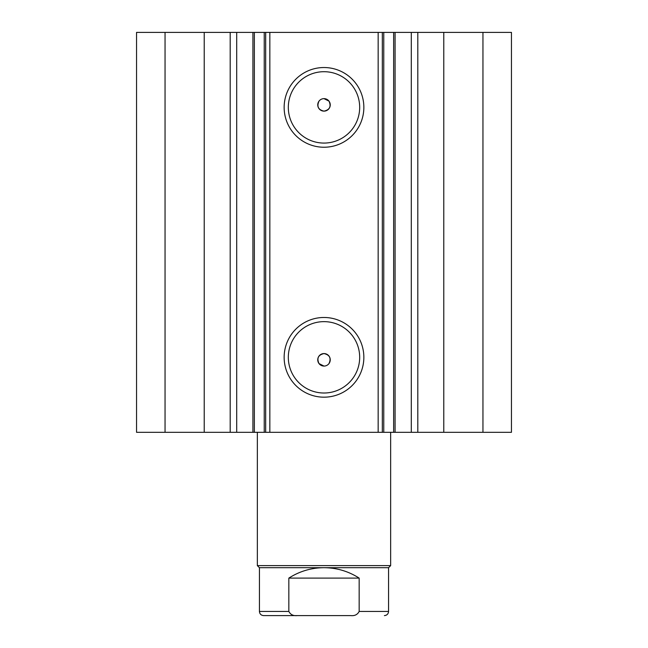 <?xml version="1.0" encoding="UTF-8"?>
<svg xmlns="http://www.w3.org/2000/svg" width="648" height="648" viewBox="0 0 648 648"><rect width="100%" height="100%" fill="white"/><g stroke="black" fill="none" stroke-linecap="round" stroke-linejoin="round"><path stroke-width="0.97" d="M378.157 432.305L378.157 32.4L395.086 32.4L395.086 432.305L264.238 432.305L264.238 32.4L254.356 32.4L254.356 432.305L264.238 432.305M395.086 32.4L411.294 32.4L411.294 432.305L395.086 432.305M254.356 32.4L204.217 32.4L204.217 432.305L254.356 432.305M324 147.234A39.852 39.852 0 0 1 284.148 107.382A39.852 39.852 0 0 1 324 67.53A39.852 39.852 0 0 1 363.852 107.382A39.852 39.852 0 0 1 324 147.234M324 71.701A35.681 35.681 0 0 0 288.32 107.382A35.681 35.681 0 0 0 324 143.07A35.681 35.681 0 0 0 359.681 107.382A35.681 35.681 0 0 0 324 71.701M324 397.175A39.852 39.852 0 0 1 284.148 357.323A39.852 39.852 0 0 1 324 317.48A39.852 39.852 0 0 1 363.852 357.323A39.852 39.852 0 0 1 324 397.175M324 321.643A35.681 35.681 0 0 0 288.32 357.323A35.681 35.681 0 0 0 324 393.012A35.681 35.681 0 0 0 359.681 357.323A35.681 35.681 0 0 0 324 321.643M324 366.071L319.002 363.577C316.613 358.214 318.281 354.885 324 353.573A6.245 6.245 0 0 0 317.755 359.826A6.245 6.245 0 0 0 324 366.071A6.245 6.245 0 0 0 330.245 359.826A6.245 6.245 0 0 0 324 353.573C329.719 354.877 331.387 358.214 328.998 363.577M319.002 101.137C316.605 106.491 318.273 109.82 324 111.132C329.719 109.828 331.387 106.491 328.998 101.137L324 98.634A6.245 6.245 0 0 0 317.755 104.887A6.245 6.245 0 0 0 324 111.132A6.245 6.245 0 0 0 330.245 104.887A6.245 6.245 0 0 0 324 98.634M204.217 432.305L136.542 432.305L136.542 32.4L204.217 32.4M411.294 32.4L511.458 32.4L511.458 432.305L411.294 432.305M264.238 32.4L269.843 32.4L269.843 432.305M378.157 32.4L269.843 32.4M165.046 432.305L165.046 32.4M482.954 32.4L482.954 432.305M382.32 32.4L382.32 432.305M265.68 432.305L265.68 32.4M236.706 32.4L236.706 432.305M290.677 615.6L350.754 615.6C354.699 616.013 357.502 614.628 359.162 611.437L388.565 611.437C388.322 613.964 386.937 615.349 384.402 615.6M388.565 567.697L259.435 567.697L257.345 565.615L390.655 565.615L388.565 567.697L388.565 611.437M259.435 567.697L259.435 611.437L288.838 611.437L288.838 578.105C299.554 571.253 311.275 567.778 324 567.697C336.725 567.778 348.446 571.253 359.162 578.105L359.162 611.437M288.838 611.437C290.482 614.62 293.285 616.005 297.246 615.6L350.754 615.6M288.838 578.105L359.162 578.105M297.246 615.6L263.598 615.6C261.063 615.349 259.678 613.964 259.435 611.437M443.783 32.4L443.783 432.305M230.194 32.4L230.194 432.305M383.762 32.4L383.762 432.305M393.644 432.305L393.644 32.4M417.806 32.4L417.806 432.305M252.914 32.4L252.914 432.305M390.655 432.305L390.655 565.615M257.345 432.305L257.345 565.615"/></g></svg>
